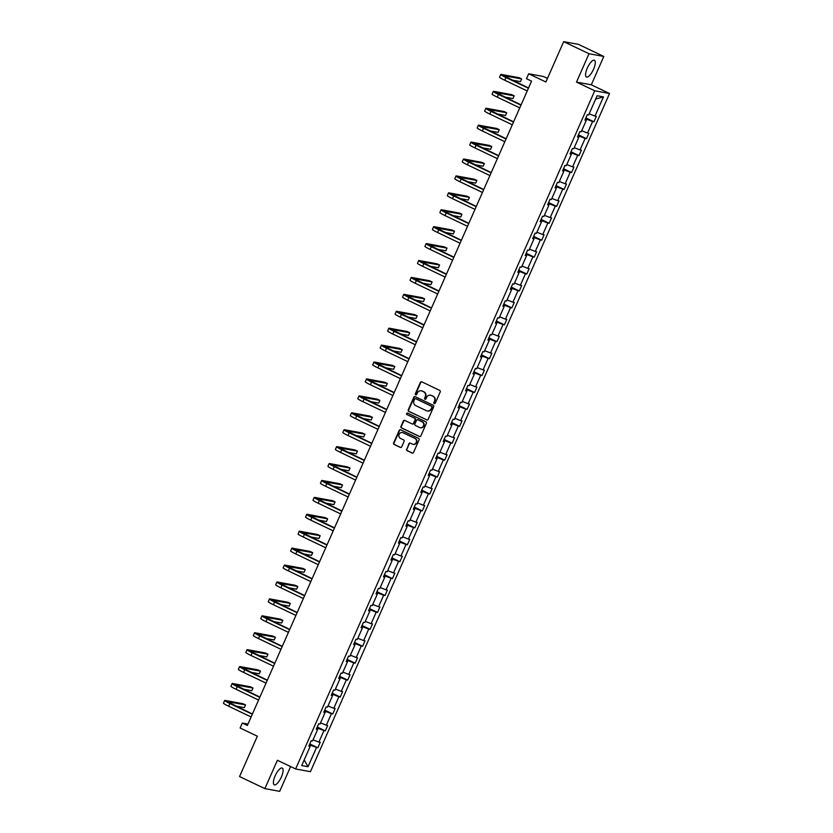 <?xml version="1.0" encoding="UTF-8"?>
<svg xmlns="http://www.w3.org/2000/svg" width="833" height="833" viewBox="0 0 833 833"><rect width="100%" height="100%" fill="white"/><g stroke="black" fill="none" stroke-linecap="round" stroke-linejoin="round"><path stroke-width="1.25" d="M434.222 403.641A0.812 0.771 -79.6 0 0 435.243 403.234L440.23 391.916A1.166 1.093 -79.6 0 0 439.709 390.385L421.81 381.847A1.166 1.093 -79.6 0 0 420.353 382.441L415.355 393.749A0.812 0.771 -79.6 0 0 415.906 394.884A0.812 0.771 -79.6 0 0 416.75 394.415L417.395 392.947A3.738 3.509 -79.6 0 1 422.081 391.062L423.57 391.77A3.738 3.509 -79.6 0 1 425.257 396.695L424.611 398.153A0.812 0.771 -79.6 0 0 425.153 399.299A0.812 0.771 -79.6 0 0 425.996 398.82L426.642 397.362A3.738 3.509 -79.6 0 1 431.327 395.467L432.816 396.175A3.738 3.509 -79.6 0 1 434.503 401.1L433.858 402.568A0.812 0.771 -79.6 0 0 434.222 403.641M281.377 777.002A9.278 3.072 115.5 0 0 282.252 768.057A9.278 3.072 115.5 0 0 275.14 775.856A9.278 3.072 115.5 0 0 274.265 784.811A9.278 3.072 115.5 0 0 281.377 777.002M593.554 69.222A9.278 3.072 115.5 0 0 594.429 60.268A9.278 3.072 115.5 0 0 587.307 68.067A9.278 3.072 115.5 0 0 586.442 77.021A9.278 3.072 115.5 0 0 593.554 69.222M563.681 41.65L578.487 44.378L603.81 56.446L589.004 53.729L563.681 41.65L545.886 81.998L528.674 73.783L526.487 78.718L531.558 81.134L247.37 725.47L242.309 723.054L240.133 727.99L257.345 736.205L239.55 776.554L264.884 788.622L279.68 791.35L290.613 766.568M406.535 449.102A1.166 1.093 -79.6 0 0 407.056 450.632L412.075 453.027A1.166 1.093 -79.6 0 0 413.543 452.444L419.082 439.876A1.166 1.093 -79.6 0 0 418.562 438.345L400.663 429.807A1.166 1.093 -79.6 0 0 399.194 430.401L393.655 442.958A1.166 1.093 -79.6 0 0 394.176 444.499L400.246 447.394A1.166 1.093 -79.6 0 0 401.714 446.8L404.078 441.428A1.166 1.093 -79.6 0 0 403.557 439.886L400.548 438.45A3.124 2.936 -79.6 0 1 402.37 432.525A3.124 2.936 -79.6 0 1 403.057 432.754L414.844 438.377A3.124 2.936 -79.6 0 1 413.022 444.291A3.124 2.936 -79.6 0 1 412.335 444.072L410.367 443.135A1.166 1.093 -79.6 0 0 408.899 443.718L406.931 449.174A1.166 1.093 -79.6 0 0 407.452 450.715L412.481 453.1A1.166 1.093 -79.6 0 0 412.543 453.131M589.004 53.729L576.498 82.092L594.731 90.787L295.621 768.963L277.389 760.269L264.884 788.622M426.683 419.926A1.166 1.093 -79.6 0 0 428.141 419.332L433.681 406.775A1.166 1.093 -79.6 0 0 433.16 405.234L415.261 396.695A1.166 1.093 -79.6 0 0 413.803 397.289L408.253 409.846A1.166 1.093 -79.6 0 0 408.784 411.387L427.079 419.999A1.166 1.093 -79.6 0 0 427.142 420.019M426.381 423.32L420.842 435.888A1.166 1.093 -79.6 0 1 419.374 436.482L401.485 427.943A1.166 1.093 -79.6 0 1 400.954 426.402L403.328 421.029A1.166 1.093 -79.6 0 1 404.796 420.436L412.054 423.903A1.166 1.093 -79.6 0 0 413.512 423.31L415.084 419.738A1.166 1.093 -79.6 0 0 414.563 418.208L407.004 414.595A0.812 0.771 -79.6 0 1 407.483 413.053A0.812 0.771 -79.6 0 1 407.66 413.106L425.861 421.79A1.166 1.093 -79.6 0 1 426.381 423.32M309.053 745.618L310.168 746.368L308.835 746.118L311.219 740.704L312.562 740.943L317.633 729.448L316.29 729.198L318.685 723.783L320.028 724.023L325.099 712.527L323.756 712.288L326.151 706.863L327.484 707.102L332.554 695.607L331.222 695.368L333.606 689.943L334.949 690.193L340.02 678.687L338.677 678.447L341.072 673.022L342.415 673.272L347.486 661.777L346.143 661.527L348.538 656.102L349.87 656.352L354.941 644.857L353.609 644.607L355.993 639.182L357.336 639.432L362.407 627.936L361.064 627.686L363.459 622.261L364.802 622.511L369.873 611.016L368.53 610.766L370.924 605.341L372.257 605.591L377.328 594.096L375.995 593.846L378.38 588.431L379.723 588.671L384.794 577.175L383.451 576.925L385.846 571.511L387.189 571.75L392.26 560.255L390.916 560.015L393.311 554.591L394.644 554.83L399.715 543.335L398.382 543.095L400.767 537.67L402.11 537.92L407.181 526.414L405.838 526.175L408.232 520.75L409.576 521L414.647 509.504L413.303 509.255L415.698 503.83L417.031 504.08L422.102 492.584L420.769 492.334L423.154 486.909L424.497 487.159L429.568 475.664L428.224 475.414L430.619 469.989L431.963 470.239L437.033 458.744L435.69 458.494L438.085 453.069L439.418 453.319L444.489 441.823L443.156 441.573L445.54 436.159L446.884 436.398L451.955 424.903L450.611 424.653L453.006 419.238L454.349 419.478L459.42 407.983L458.077 407.743L460.472 402.318L461.805 402.558L466.876 391.062L465.543 390.823L467.927 385.398L469.271 385.648L474.341 374.142L472.998 373.902L475.393 368.478L476.736 368.727L481.807 357.232L480.464 356.982L482.859 351.557L484.192 351.807L489.263 340.312L487.93 340.062L490.314 334.637L491.657 334.887L496.728 323.391L495.385 323.142L497.78 317.717L499.123 317.967L504.194 306.471L502.851 306.221L505.246 300.796L506.579 301.046L511.649 289.551L510.317 289.301L512.701 283.876L514.044 284.126L519.115 272.63L517.772 272.381L520.167 266.966L521.51 267.206L526.581 255.71L525.238 255.471L527.633 250.046L528.965 250.285L534.036 238.79L532.704 238.55L535.088 233.125L536.431 233.375L541.502 221.87L540.159 221.63L542.554 216.205L543.897 216.455L548.968 204.96L547.625 204.71L550.019 199.285L551.352 199.535L556.423 188.039L555.08 187.789L557.475 182.365L558.818 182.614L563.889 171.119L562.546 170.869L564.941 165.444L566.284 165.694L571.355 154.199L570.011 153.949L572.406 148.524L573.739 148.774L578.81 137.278L577.467 137.029L579.862 131.604L581.205 131.853L586.276 120.358L584.933 120.108L587.327 114.694L588.671 114.933L597.136 95.743L603.456 96.899L594.991 116.099L596.324 116.349L593.939 121.764L592.596 121.524L587.525 133.02L588.869 133.27L586.474 138.684L585.13 138.445L580.06 149.94L581.403 150.179L579.008 155.604L577.675 155.365L572.604 166.86L573.937 167.1L571.553 172.525L570.209 172.275L565.138 183.781L566.482 184.02L564.087 189.445L562.744 189.195L557.673 200.691L559.016 200.94L556.621 206.365L555.288 206.115L550.217 217.611L551.561 217.861L549.166 223.286L547.822 223.036L542.752 234.531L544.095 234.781L541.7 240.206L540.357 239.956L535.286 251.451L536.629 251.701L534.234 257.126L532.901 256.876L527.83 268.372L529.174 268.622L526.779 274.036L525.436 273.797L520.365 285.292L521.708 285.542L519.313 290.956L517.97 290.717L512.899 302.212L514.242 302.452L511.847 307.877L510.514 307.637L505.444 319.133L506.787 319.372L504.392 324.797L503.049 324.547L497.978 336.053L499.321 336.293L496.926 341.717L495.583 341.468L490.512 352.963L491.855 353.213L489.471 358.638L488.128 358.388L483.057 369.883L484.4 370.133L482.005 375.558L480.662 375.308L475.591 386.804L476.934 387.053L474.539 392.478L473.196 392.228L468.125 403.724L469.468 403.974L467.084 409.399L465.741 409.149L460.67 420.644L462.013 420.894L459.618 426.309L458.275 426.069L453.204 437.564L454.547 437.814L452.152 443.229L450.809 442.989L445.749 454.485L447.082 454.724L444.697 460.149L443.354 459.91L438.283 471.405L439.626 471.645L437.231 477.07L435.888 476.82L430.817 488.325L432.16 488.565L429.766 493.99L428.422 493.74L423.362 505.235L424.695 505.485L422.31 510.91L420.967 510.66L415.896 522.156L417.239 522.406L414.844 527.83L413.501 527.581L408.43 539.076L409.774 539.326L407.379 544.751L406.035 544.501L400.975 555.996L402.308 556.246L399.923 561.671L398.58 561.421L393.509 572.917L394.852 573.166L392.458 578.591L391.114 578.341L386.043 589.837L387.387 590.087L384.992 595.501L383.659 595.262L378.588 606.757L379.921 606.997L377.536 612.422L376.193 612.182L371.122 623.678L372.466 623.917L370.071 629.342L368.727 629.092L363.657 640.598L365 640.837L362.605 646.262L361.272 646.012L356.201 657.508L357.534 657.758L355.15 663.183L353.806 662.933L348.735 674.428L350.079 674.678L347.684 680.103L346.341 679.853L341.27 691.348L342.613 691.598L340.218 697.023L338.885 696.773L333.814 708.269L335.147 708.519L332.763 713.943L331.419 713.694L326.349 725.189L327.692 725.439L325.297 730.864L323.954 730.614L318.883 742.109L320.226 742.359L317.831 747.774L316.498 747.534L308.023 766.724L301.702 765.569L310.168 746.368M594.731 90.787L609.537 93.504L310.428 771.681L295.621 768.963M317.529 729.385L318.019 728.271L316.936 727.75M313.062 739.819L318.883 742.109M318.019 728.271L323.954 730.614M316.519 728.698L317.633 729.448M324.995 712.465L325.484 711.351L324.391 710.841M320.528 722.898L326.349 725.189M325.484 711.351L331.419 713.694M323.975 711.778L325.099 712.527M332.461 695.545L332.95 694.441L331.857 693.92M327.983 705.978L333.814 708.269M332.95 694.441L338.885 696.773M331.44 694.868L332.554 695.607M339.916 678.624L340.405 677.521L339.323 677M335.449 689.058L341.27 691.348M340.405 677.521L346.341 679.853M338.906 677.947L340.02 678.687M347.382 661.704L347.871 660.6L346.778 660.08M342.915 672.137L348.735 674.428M347.871 660.6L353.806 662.933M346.361 661.027L347.486 661.777M354.848 644.784L355.337 643.68L354.244 643.159M350.37 655.217L356.201 657.508M355.337 643.68L361.272 646.012M353.827 644.107L354.941 644.857M362.303 627.863L362.792 626.76L361.709 626.239M357.836 638.297L363.657 640.598M362.792 626.76L368.727 629.092M361.293 627.187L362.407 627.936M369.769 610.943L370.258 609.839L369.165 609.319M365.302 621.376L371.122 623.678M370.258 609.839L376.193 612.182M368.748 610.266L369.873 611.016M377.234 594.033L377.724 592.919L376.631 592.398M372.757 604.456L378.588 606.757M377.724 592.919L383.659 595.262M376.214 593.346L377.328 594.096M384.69 577.113L385.179 575.999L384.096 575.478M380.223 587.546L386.043 589.837M385.179 575.999L391.114 578.341M383.669 576.426L384.794 577.175M392.156 560.192L392.645 559.078L391.552 558.568M387.689 570.626L393.509 572.917M392.645 559.078L398.58 561.421M391.135 559.505L392.26 560.255M399.621 543.272L400.1 542.158L399.017 541.648M395.144 553.706L400.975 555.996M400.1 542.158L406.035 544.501M398.601 542.595L399.715 543.335M407.077 526.352L407.566 525.248L406.483 524.728M402.61 536.785L408.43 539.076M407.566 525.248L413.501 527.581M406.056 525.675L407.181 526.414M414.542 509.432L415.032 508.328L413.939 507.807M410.075 519.865L415.896 522.156M415.032 508.328L420.967 510.66M413.522 508.755L414.647 509.504M422.008 492.511L422.487 491.408L421.404 490.887M417.531 502.945L423.362 505.235M422.487 491.408L428.422 493.74M420.988 491.834L422.102 492.584M429.464 475.591L429.953 474.487L428.87 473.967M424.997 486.024L430.817 488.325M429.953 474.487L435.888 476.82M428.443 474.914L429.568 475.664M436.929 458.671L437.419 457.567L436.325 457.046M432.462 469.104L438.283 471.405M437.419 457.567L443.354 459.91M435.909 457.994L437.033 458.744M444.395 441.75L444.874 440.647L443.791 440.126M439.918 452.184L445.749 454.485M444.874 440.647L450.809 442.989M443.375 441.074L444.489 441.823M451.85 424.84L452.34 423.726L451.257 423.206M447.383 435.274L453.204 437.564M452.34 423.726L458.275 426.069M450.83 424.153L451.955 424.903M459.316 407.92L459.806 406.806L458.712 406.285M454.849 418.353L460.67 420.644M459.806 406.806L465.741 409.149M458.296 407.233L459.42 407.983M466.782 391L467.261 389.886L466.178 389.375M462.305 401.433L468.125 403.724M467.261 389.886L473.196 392.228M465.762 390.313L466.876 391.062M474.237 374.079L474.727 372.976L473.644 372.455M469.77 384.513L475.591 386.804M474.727 372.976L480.662 375.308M473.217 373.403L474.341 374.142M481.703 357.159L482.192 356.055L481.099 355.535M477.236 367.592L483.057 369.883M482.192 356.055L488.128 358.388M480.683 356.482L481.807 357.232M489.169 340.239L489.648 339.135L488.565 338.614M484.691 350.672L490.512 352.963M489.648 339.135L495.583 341.468M488.148 339.562L489.263 340.312M496.624 323.319L497.114 322.215L496.031 321.694M492.157 333.752L497.978 336.053M497.114 322.215L503.049 324.547M495.604 322.642L496.728 323.391M504.09 306.398L504.579 305.294L503.486 304.774M499.623 316.832L505.444 319.133M504.579 305.294L510.514 307.637M503.07 305.721L504.194 306.471M511.556 289.478L512.035 288.374L510.952 287.854M507.078 299.911L512.899 302.212M512.035 288.374L517.97 290.717M510.535 288.801L511.649 289.551M519.011 272.568L519.5 271.454L518.418 270.933M514.544 283.001L520.365 285.292M519.5 271.454L525.436 273.797M517.991 271.881L519.115 272.63M526.477 255.648L526.966 254.534L525.873 254.013M522.01 266.081L527.83 268.372M526.966 254.534L532.901 256.876M525.456 254.96L526.581 255.71M533.943 238.727L534.422 237.613L533.339 237.103M529.465 249.161L535.286 251.451M534.422 237.613L540.357 239.956M532.922 238.04L534.036 238.79M541.398 221.807L541.887 220.703L540.794 220.183M536.931 232.24L542.752 234.531M541.887 220.703L547.822 223.036M540.378 221.13L541.502 221.87M548.864 204.887L549.353 203.783L548.26 203.262M544.397 215.32L550.217 217.611M549.353 203.783L555.288 206.115M547.843 204.21L548.968 204.96M556.319 187.966L556.808 186.863L555.726 186.342M551.852 198.4L557.673 200.691M556.808 186.863L562.744 189.195M555.309 187.29L556.423 188.039M563.785 171.046L564.274 169.942L563.181 169.422M559.318 181.479L565.138 183.781M564.274 169.942L570.209 172.275M562.764 170.369L563.889 171.119M571.251 154.126L571.74 153.022L570.647 152.501M566.773 164.559L572.604 166.86M571.74 153.022L577.675 155.365M570.23 153.449L571.355 154.199M578.706 137.206L579.195 136.102L578.112 135.581M574.239 147.639L580.06 149.94M579.195 136.102L585.13 138.445M577.696 136.529L578.81 137.278M586.172 120.296L586.661 119.181L585.568 118.661M581.705 130.729L587.525 133.02M586.661 119.181L592.596 121.524M585.151 119.608L586.276 120.358M589.16 113.809L594.991 116.099M603.456 96.899L595.657 99.075M547.468 78.417L543.47 76.511L528.674 73.783M576.498 82.092L591.305 84.81L603.81 56.446M591.305 84.81L609.537 93.504M247.974 724.096L242.309 723.054M310.074 746.306L310.563 745.191L309.47 744.671M310.563 745.191L316.498 747.534M308.023 766.724L304.17 759.967M585.891 117.932L593.939 121.764M578.435 134.852L586.474 138.684M570.969 151.773L579.008 155.604M563.504 168.693L571.553 172.525M556.048 185.613L564.087 189.445M548.583 202.534L556.621 206.365M541.117 219.443L549.166 223.286M533.661 236.364L541.7 240.206M526.196 253.284L534.234 257.126M518.73 270.204L526.779 274.036M511.275 287.125L519.313 290.956M503.809 304.045L511.847 307.877M496.343 320.965L504.392 324.797M488.888 337.886L496.926 341.717M481.422 354.806L489.471 358.638M473.956 371.726L482.005 375.558M466.501 388.636L474.539 392.478M459.035 405.556L467.084 409.399M451.58 422.477L459.618 426.309M444.114 439.397L452.152 443.229M436.648 456.317L444.697 460.149M429.193 473.238L437.231 477.07M421.727 490.158L429.766 493.99M414.261 507.078L422.31 510.91M406.806 523.999L414.844 527.83M399.34 540.909L407.379 544.751M391.874 557.829L399.923 561.671M384.419 574.749L392.458 578.591M376.953 591.669L384.992 595.501M369.488 608.59L377.536 612.422M362.032 625.51L370.071 629.342M354.566 642.43L362.605 646.262M347.101 659.351L355.15 663.183M339.645 676.271L347.684 680.103M332.18 693.181L340.218 697.023M324.714 710.101L332.763 713.943M317.258 727.022L325.297 730.864M309.793 743.942L317.831 747.774M434.607 403.713A0.812 0.771 -79.6 0 1 434.253 402.641L434.899 401.173A3.738 3.509 -79.6 0 0 433.222 396.258L432.816 396.175M430.703 395.248A3.738 3.509 -79.6 0 1 431.733 395.54L433.222 396.258M421.456 390.833A3.738 3.509 -79.6 0 1 422.477 391.135L423.976 391.843A3.738 3.509 -79.6 0 1 425.653 396.768L425.007 398.236A0.812 0.771 -79.6 0 0 425.361 399.299M421.748 381.816A1.166 1.093 -79.6 0 0 420.748 382.514L415.761 393.822A0.812 0.771 -79.6 0 0 416.115 394.894M415.198 396.675A1.166 1.093 -79.6 0 0 414.199 397.362L408.659 409.919A1.166 1.093 -79.6 0 0 409.18 411.46L427.079 419.999M431.775 407.275A0.812 0.771 -79.6 0 0 431.411 406.202L415.698 398.705A0.812 0.771 -79.6 0 0 414.678 399.122L413.991 400.663A3.738 3.509 -79.6 0 0 415.677 405.588L426.413 410.711A3.738 3.509 -79.6 0 0 431.098 408.826L432.181 407.347A0.812 0.771 -79.6 0 0 431.806 406.275L431.411 406.202M416.094 398.778L415.698 398.705A0.812 0.771 -79.6 0 1 416.094 398.778L431.806 406.275M427.444 411.013A3.738 3.509 -79.6 0 0 431.494 408.899L431.098 408.826M432.181 407.347L431.494 408.899M404.734 420.415A1.166 1.093 -79.6 0 0 403.724 421.102L401.36 426.475A1.166 1.093 -79.6 0 0 401.881 428.016L419.78 436.554A1.166 1.093 -79.6 0 0 419.842 436.575M412.512 423.997A1.166 1.093 -79.6 0 0 413.918 423.383L415.49 419.811A1.166 1.093 -79.6 0 0 414.959 418.281L407.004 414.595M407.681 413.116A0.812 0.771 -79.6 0 0 407.41 414.678M419.582 427.485A3.124 2.936 -79.6 0 0 423.633 425.548A3.124 2.936 -79.6 0 0 422.092 421.8L417.947 419.811A1.166 1.093 -79.6 0 0 416.479 420.405L414.907 423.976A1.166 1.093 -79.6 0 0 415.428 425.507L419.582 427.485M420.478 427.745A3.124 2.936 -79.6 0 0 422.498 421.873L422.092 421.8M417.885 419.79A1.166 1.093 -79.6 0 1 418.343 419.884L422.498 421.873M410.305 443.104A1.166 1.093 -79.6 0 0 409.305 443.791L406.931 449.174M413.22 444.322A3.124 2.936 -79.6 0 0 415.24 438.45L414.844 438.377M402.568 432.577A3.124 2.936 -79.6 0 1 403.464 432.827L415.24 438.45M400.6 429.776A1.166 1.093 -79.6 0 0 399.601 430.474L394.051 443.031A1.166 1.093 -79.6 0 0 394.582 444.572L400.642 447.467A1.166 1.093 -79.6 0 0 400.704 447.488M511.868 80.051L520.448 81.634L521.645 78.916L519.115 77.708L501.331 74.439A8.924 0.75 23.8 0 0 500.758 74.46A8.924 0.75 23.8 0 0 505.923 77.511L528.424 88.236M500.758 74.46L499.561 77.177A8.924 0.75 23.8 0 0 504.725 80.218L527.227 90.953M528.528 87.996L503.486 75.657L521.645 78.916M504.402 96.972L512.982 98.554L514.18 95.837L511.649 94.629L493.865 91.359A8.924 0.75 23.8 0 0 493.303 91.38A8.924 0.75 23.8 0 0 498.457 94.431L520.958 105.156M493.303 91.38L492.105 94.098A8.924 0.75 23.8 0 0 497.259 97.138L519.761 107.873M521.062 104.916L496.02 92.578L514.18 95.837M496.937 113.892L505.527 115.464L506.724 112.757L504.184 111.549L486.399 108.28A8.924 0.75 23.8 0 0 485.837 108.3A8.924 0.75 23.8 0 0 491.001 111.351L513.503 122.076M485.837 108.3L484.639 111.008A8.924 0.75 23.8 0 0 489.804 114.059L512.305 124.794M513.607 121.837L488.555 109.498L506.724 112.757M489.481 130.812L498.061 132.385L499.259 129.677L496.728 128.469L478.944 125.2A8.924 0.75 23.8 0 0 478.371 125.221A8.924 0.75 23.8 0 0 483.536 128.272L506.037 138.996M478.371 125.221L477.174 127.928A8.924 0.75 23.8 0 0 482.338 130.979L504.84 141.714M506.141 138.757L481.099 126.418L499.259 129.677M482.015 147.733L490.595 149.305L491.793 146.598L489.263 145.39L471.478 142.12A8.924 0.75 23.8 0 0 470.916 142.141A8.924 0.75 23.8 0 0 476.07 145.192L498.571 155.917M470.916 142.141L469.718 144.848A8.924 0.75 23.8 0 0 474.883 147.899L497.374 158.624M498.675 155.677L473.633 143.338L491.793 146.598M474.56 164.653L483.14 166.225L484.337 163.518L481.797 162.31L464.012 159.041A8.924 0.75 23.8 0 0 463.45 159.061A8.924 0.75 23.8 0 0 468.615 162.102L491.116 172.837M463.45 159.061L462.253 161.769A8.924 0.75 23.8 0 0 467.417 164.819L489.919 175.544M491.22 172.598L466.168 160.259L484.337 163.518M467.094 181.563L475.674 183.145L476.872 180.438L474.341 179.23L456.557 175.95A8.924 0.75 23.8 0 0 455.984 175.982A8.924 0.75 23.8 0 0 461.149 179.022L483.65 189.757M455.984 175.982L454.787 178.689A8.924 0.75 23.8 0 0 459.951 181.74L482.453 192.465M483.754 189.518L458.712 177.179L476.872 180.438M459.629 198.483L468.208 200.066L469.406 197.359L466.876 196.151L449.091 192.871A8.924 0.75 23.8 0 0 448.529 192.892A8.924 0.75 23.8 0 0 453.683 195.942L476.184 206.678M448.529 192.892L447.331 195.609A8.924 0.75 23.8 0 0 452.496 198.66L474.987 209.385M476.289 206.428L451.247 194.099L469.406 197.359M452.173 215.403L460.753 216.986L461.951 214.268L459.41 213.061L441.625 209.791A8.924 0.75 23.8 0 0 441.063 209.812A8.924 0.75 23.8 0 0 446.228 212.863L468.729 223.598M441.063 209.812L439.866 212.53A8.924 0.75 23.8 0 0 445.03 215.58L467.532 226.305M468.833 223.348L443.781 211.02L461.951 214.268M444.707 232.324L453.287 233.906L454.485 231.189L451.955 229.981L434.17 226.711A8.924 0.75 23.8 0 0 433.597 226.732A8.924 0.75 23.8 0 0 438.762 229.783L461.263 240.508M433.597 226.732L432.4 229.45A8.924 0.75 23.8 0 0 437.564 232.49L460.066 243.226M461.367 240.268L436.325 227.94L454.485 231.189M437.242 249.244L445.822 250.827L447.019 248.109L444.489 246.901L426.704 243.632A8.924 0.75 23.8 0 0 426.142 243.653A8.924 0.75 23.8 0 0 431.296 246.703L453.798 257.428M426.142 243.653L424.945 246.37A8.924 0.75 23.8 0 0 430.109 249.411L452.6 260.146M453.912 257.189L428.86 244.85L447.019 248.109M429.786 266.164L438.366 267.737L439.564 265.029L437.023 263.822L419.238 260.552A8.924 0.75 23.8 0 0 418.676 260.573A8.924 0.75 23.8 0 0 423.841 263.624L446.342 274.349M418.676 260.573L417.479 263.28A8.924 0.75 23.8 0 0 422.643 266.331L445.145 277.066M446.446 274.109L421.394 261.77L439.564 265.029M422.321 283.085L430.9 284.657L432.098 281.95L429.568 280.742L411.783 277.472A8.924 0.75 23.8 0 0 411.21 277.493A8.924 0.75 23.8 0 0 416.375 280.544L438.876 291.269M411.21 277.493L410.013 280.2A8.924 0.75 23.8 0 0 415.178 283.251L437.679 293.987M438.981 291.029L413.939 278.691L432.098 281.95M414.855 300.005L423.435 301.577L424.632 298.87L422.102 297.662L404.317 294.393A8.924 0.75 23.8 0 0 403.755 294.413A8.924 0.75 23.8 0 0 408.909 297.464L431.411 308.189M403.755 294.413L402.558 297.121A8.924 0.75 23.8 0 0 407.722 300.172L430.213 310.896M431.525 307.95L406.473 295.611L424.632 298.87M407.399 316.925L415.979 318.498L417.177 315.79L414.636 314.582L396.852 311.313A8.924 0.75 23.8 0 0 396.289 311.334A8.924 0.75 23.8 0 0 401.454 314.374L423.955 325.109M396.289 311.334L395.092 314.041A8.924 0.75 23.8 0 0 400.256 317.092L422.758 327.817M424.059 324.87L399.007 312.531L417.177 315.79M399.934 333.835L408.514 335.418L409.711 332.711L407.181 331.503L389.396 328.223A8.924 0.75 23.8 0 0 388.824 328.254A8.924 0.75 23.8 0 0 393.988 331.295L416.49 342.03M388.824 328.254L387.626 330.961A8.924 0.75 23.8 0 0 392.791 334.012L415.292 344.737M416.594 341.79L391.552 329.451L409.711 332.711M392.468 350.755L401.048 352.338L402.245 349.631L399.715 348.423L381.93 345.143A8.924 0.75 23.8 0 0 381.368 345.164A8.924 0.75 23.8 0 0 386.522 348.215L409.024 358.95M381.368 345.164L380.171 347.882A8.924 0.75 23.8 0 0 385.335 350.932L407.826 361.657M409.138 358.7L384.086 346.372L402.245 349.631M385.013 367.676L393.593 369.258L394.79 366.541L392.249 365.333L374.465 362.063A8.924 0.75 23.8 0 0 373.902 362.084A8.924 0.75 23.8 0 0 379.067 365.135L401.568 375.87M373.902 362.084L372.705 364.802A8.924 0.75 23.8 0 0 377.87 367.853L400.371 378.578M401.673 375.621L376.62 363.292L394.79 366.541M377.547 384.596L386.127 386.179L387.324 383.461L384.794 382.253L367.009 378.984A8.924 0.75 23.8 0 0 366.437 379.005A8.924 0.75 23.8 0 0 371.601 382.055L394.103 392.78M366.437 379.005L365.239 381.722A8.924 0.75 23.8 0 0 370.404 384.763L392.905 395.498M394.207 392.541L369.165 380.212L387.324 383.461M370.081 401.516L378.671 403.099L379.858 400.381L377.328 399.174L359.544 395.904A8.924 0.75 23.8 0 0 358.981 395.925A8.924 0.75 23.8 0 0 364.136 398.976L386.637 409.701M358.981 395.925L357.784 398.643A8.924 0.75 23.8 0 0 362.949 401.683L385.44 412.418M386.751 409.461L361.699 397.122L379.858 400.381M362.626 418.437L371.206 420.019L372.403 417.302L369.862 416.094L352.078 412.824A8.924 0.75 23.8 0 0 351.516 412.845A8.924 0.75 23.8 0 0 356.68 415.896L379.182 426.621M351.516 412.845L350.318 415.552A8.924 0.75 23.8 0 0 355.483 418.603L377.984 429.339M379.286 426.381L354.233 414.043L372.403 417.302M355.16 435.357L363.74 436.929L364.937 434.222L362.407 433.014L344.623 429.745A8.924 0.75 23.8 0 0 344.05 429.766A8.924 0.75 23.8 0 0 349.214 432.816L371.716 443.541M344.05 429.766L342.852 432.473A8.924 0.75 23.8 0 0 348.017 435.524L370.518 446.259M371.82 443.302L346.778 430.963L364.937 434.222M347.694 452.277L356.285 453.85L357.472 451.142L354.941 449.935L337.157 446.665A8.924 0.75 23.8 0 0 336.594 446.686A8.924 0.75 23.8 0 0 341.749 449.737L364.25 460.462M336.594 446.686L335.397 449.393A8.924 0.75 23.8 0 0 340.562 452.444L363.053 463.169M364.365 460.222L339.312 447.883L357.472 451.142M340.239 469.198L348.819 470.77L350.016 468.063L347.486 466.855L329.691 463.585A8.924 0.75 23.8 0 0 329.129 463.606A8.924 0.75 23.8 0 0 334.293 466.647L356.795 477.382M329.129 463.606L327.931 466.313A8.924 0.75 23.8 0 0 333.096 469.364L355.597 480.089M356.899 477.142L331.846 464.804L350.016 468.063M332.773 486.108L341.353 487.69L342.55 484.983L340.02 483.775L322.236 480.495A8.924 0.75 23.8 0 0 321.663 480.526A8.924 0.75 23.8 0 0 326.828 483.567L349.329 494.302M321.663 480.526L320.476 483.234A8.924 0.75 23.8 0 0 325.63 486.285L348.132 497.009M349.433 494.063L324.391 481.724L342.55 484.983M325.307 503.028L333.898 504.611L335.085 501.903L332.554 500.695L314.77 497.416A8.924 0.75 23.8 0 0 314.208 497.436A8.924 0.75 23.8 0 0 319.362 500.487L341.863 511.223M314.208 497.436L313.01 500.154A8.924 0.75 23.8 0 0 318.175 503.205L340.666 513.93M341.978 510.973L316.925 498.644L335.085 501.903M317.852 519.948L326.432 521.531L327.629 518.813L325.099 517.605L307.304 514.336A8.924 0.75 23.8 0 0 306.742 514.357A8.924 0.75 23.8 0 0 311.906 517.408L334.408 528.143M306.742 514.357L305.544 517.074A8.924 0.75 23.8 0 0 310.709 520.125L333.21 530.85M334.512 527.893L309.459 515.565L327.629 518.813M310.386 536.869L318.966 538.451L320.164 535.734L317.633 534.526L299.849 531.256A8.924 0.75 23.8 0 0 299.276 531.277A8.924 0.75 23.8 0 0 304.441 534.328L326.942 545.063M299.276 531.277L298.089 533.995A8.924 0.75 23.8 0 0 303.243 537.035L325.745 547.77M327.046 544.813L302.004 532.485L320.164 535.734M302.92 553.789L311.511 555.372L312.698 552.654L310.168 551.446L292.383 548.176A8.924 0.75 23.8 0 0 291.821 548.197A8.924 0.75 23.8 0 0 296.975 551.248L319.476 561.973M291.821 548.197L290.623 550.915A8.924 0.75 23.8 0 0 295.788 553.955L318.279 564.691M319.591 561.734L294.538 549.395L312.698 552.654M295.465 570.709L304.045 572.292L305.242 569.574L302.712 568.366L284.917 565.097A8.924 0.75 23.8 0 0 284.355 565.118A8.924 0.75 23.8 0 0 289.52 568.168L312.021 578.893M284.355 565.118L283.158 567.825A8.924 0.75 23.8 0 0 288.322 570.876L310.824 581.611M312.125 578.654L287.073 566.315L305.242 569.574M287.999 587.629L296.579 589.202L297.777 586.494L295.246 585.287L277.462 582.017A8.924 0.75 23.8 0 0 276.889 582.038A8.924 0.75 23.8 0 0 282.054 585.089L304.555 595.814M276.889 582.038L275.702 584.745A8.924 0.75 23.8 0 0 280.856 587.796L303.358 598.531M304.659 595.574L279.617 583.235L297.777 586.494M280.534 604.55L289.124 606.122L290.311 603.415L287.781 602.207L269.996 598.937A8.924 0.75 23.8 0 0 269.434 598.958A8.924 0.75 23.8 0 0 274.588 602.009L297.089 612.734M269.434 598.958L268.236 601.665A8.924 0.75 23.8 0 0 273.401 604.716L295.902 615.441M297.204 612.494L272.152 600.156L290.311 603.415M273.078 621.47L281.658 623.042L282.856 620.335L280.325 619.127L262.53 615.858A8.924 0.75 23.8 0 0 261.968 615.879A8.924 0.75 23.8 0 0 267.133 618.919L289.634 629.654M261.968 615.879L260.771 618.586A8.924 0.75 23.8 0 0 265.935 621.637L288.437 632.362M289.738 629.415L264.686 617.076L282.856 620.335M265.612 638.38L274.192 639.963L275.39 637.255L272.86 636.048L255.075 632.768A8.924 0.75 23.8 0 0 254.502 632.799A8.924 0.75 23.8 0 0 259.667 635.839L282.168 646.575M254.502 632.799L253.315 635.506A8.924 0.75 23.8 0 0 258.469 638.557L280.971 649.282M282.272 646.335L257.23 633.996L275.39 637.255M258.147 655.3L266.737 656.883L267.924 654.176L265.394 652.968L247.609 649.688A8.924 0.75 23.8 0 0 247.047 649.719A8.924 0.75 23.8 0 0 252.201 652.76L274.703 663.495M247.047 649.719L245.85 652.426A8.924 0.75 23.8 0 0 251.014 655.477L273.516 666.202M274.817 663.245L249.765 650.917L267.924 654.176M250.691 672.221L259.271 673.803L260.469 671.086L257.938 669.878L240.143 666.608A8.924 0.75 23.8 0 0 239.581 666.629A8.924 0.75 23.8 0 0 244.746 669.68L267.247 680.415M239.581 666.629L238.384 669.347A8.924 0.75 23.8 0 0 243.548 672.398L266.05 683.122M267.351 680.165L242.299 667.837L260.469 671.086M243.226 689.141L251.805 690.724L253.003 688.006L250.473 686.798L232.688 683.529A8.924 0.75 23.8 0 0 232.115 683.549A8.924 0.75 23.8 0 0 237.28 686.6L259.781 697.336M232.115 683.549L230.928 686.267A8.924 0.75 23.8 0 0 236.083 689.308L258.584 700.043M259.886 697.086L234.844 684.757L253.003 688.006M235.76 706.061L244.35 707.644L245.537 704.926L243.007 703.718L225.222 700.449A8.924 0.75 23.8 0 0 224.66 700.47A8.924 0.75 23.8 0 0 229.825 703.521L252.316 714.245M224.66 700.47L223.463 703.187A8.924 0.75 23.8 0 0 228.627 706.228L251.129 716.963M252.43 714.006L227.378 701.667L245.537 704.926M505.923 77.511L504.725 80.218M498.457 94.431L497.259 97.138M491.001 111.351L489.804 114.059M483.536 128.272L482.338 130.979M476.07 145.192L474.883 147.899M468.615 162.102L467.417 164.819M461.149 179.022L459.951 181.74M453.683 195.942L452.496 198.66M446.228 212.863L445.03 215.58M438.762 229.783L437.564 232.49M431.296 246.703L430.109 249.411M423.841 263.624L422.643 266.331M416.375 280.544L415.178 283.251M408.909 297.464L407.722 300.172M401.454 314.374L400.256 317.092M393.988 331.295L392.791 334.012M386.522 348.215L385.335 350.932M379.067 365.135L377.87 367.853M371.601 382.055L370.404 384.763M364.136 398.976L362.949 401.683M356.68 415.896L355.483 418.603M349.214 432.816L348.017 435.524M341.749 449.737L340.562 452.444M334.293 466.647L333.096 469.364M326.828 483.567L325.63 486.285M319.362 500.487L318.175 503.205M311.906 517.408L310.709 520.125M304.441 534.328L303.243 537.035M296.975 551.248L295.788 553.955M289.52 568.168L288.322 570.876M282.054 585.089L280.856 587.796M274.588 602.009L273.401 604.716M267.133 618.919L265.935 621.637M259.667 635.839L258.469 638.557M252.201 652.76L251.014 655.477M244.746 669.68L243.548 672.398M237.28 686.6L236.083 689.308M229.825 703.521L228.627 706.228"/></g></svg>
